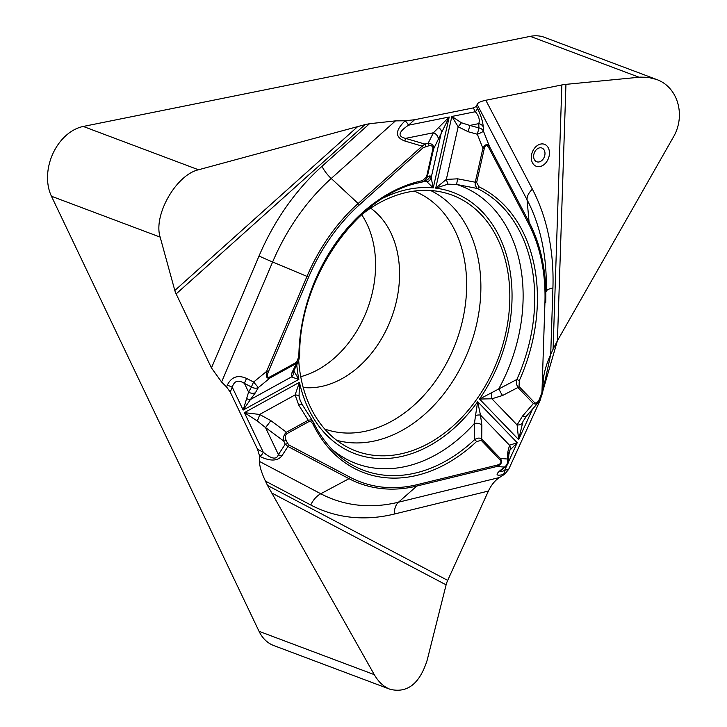 <?xml version="1.0" encoding="UTF-8"?>
<svg xmlns="http://www.w3.org/2000/svg" width="727" height="727" viewBox="0 0 727 727"><rect width="100%" height="100%" fill="white"/><g stroke="black" fill="none" stroke-linecap="round" stroke-linejoin="round"><path stroke-width="1.09" d="M310.765 504.992L265.464 481.12C261.475 472.623 259.484 466.071 259.503 461.463L259.666 456.32L257.512 449.222L230.223 392.035L226.56 386.946L221.59 382.011L211.457 367.926L259.039 256.004A203.987 150.153 -69.4 0 1 321.997 166.292L369.507 123.717L395.479 120.882L405.175 120.773L414.563 119.746L473.322 107.905L476.467 106.406L477.13 104.434C477.83 102.725 480.729 101.344 485.818 100.271L532.391 189.174A203.987 150.153 -69.4 0 1 552.92 287.974L550.712 354.412L553.093 349.196L561.853 84.95A18.411 5.207 -178.1 0 1 565.942 84.359L640.323 77.117L647.948 77.335L656.381 79.407C677.918 86.858 686.224 115.629 673.147 137.494L557.436 340.69L553.093 349.196L557.436 340.69L540.17 400.277L508.7 469.306L504.702 474.195L499.467 477.512C494.942 480.502 491.252 485.009 488.408 491.052L394.243 514.071A203.987 150.153 -69.4 0 1 310.765 504.992A18.411 12.414 117.8 0 1 320.771 493.751L349.015 478.675L287.983 446.505L285.22 444.215A2.217 1.227 -25.5 0 0 287.574 443.279L289.192 445.151L350.223 477.312A164.02 120.737 110.6 0 0 417.353 484.618L497.286 465.071C501.003 463.935 501.894 462.163 499.94 459.746L481.247 440.353L476.503 441.598A154.197 113.503 -69.4 0 1 312.801 423.786L310.883 421.587L309.166 421.451L287.038 433.601C285.166 434.937 284.839 437.109 286.056 440.117L287.574 443.279M550.712 354.412C546.095 364.736 543.587 373.796 543.196 381.602L542.778 391.78M656.381 79.407L544.514 37.35A44.374 32.66 110.6 0 0 530.31 36.35L83.26 126.453A44.374 32.66 110.6 0 0 51.444 196.235L259.039 631.309L374.278 674.638L267.527 485.445L447.687 580.382L488.408 491.052M447.687 580.382A18.411 12.414 -62.2 0 0 446.105 584.853L427.167 660.207C419.661 683.78 407.284 693.476 390.054 689.278L273.834 645.585A44.374 32.66 110.6 0 1 259.039 631.309M83.26 126.453L198.507 169.773L365.063 124.608L176.143 293.926L211.457 367.926M369.507 123.717L365.063 124.608M561.853 84.95L485.818 100.271M361.637 214.674A97.618 71.855 -69.4 0 1 367.326 309.257A97.618 71.855 -69.4 0 1 300.733 376.677M265.464 481.12L267.527 485.445M176.143 293.926A18.411 7.206 48.1 0 1 174.825 290.491L160.158 237.111L51.444 196.235M374.278 674.638C378.494 681.944 383.747 686.824 390.054 689.278M198.507 169.773C176.161 174.78 153.079 215.31 160.158 237.111M361.01 215.183A136.676 100.608 -69.4 0 1 408.429 192.055A136.676 100.608 -69.4 0 1 444.879 192.819A136.676 100.608 -69.4 0 1 507.31 325.251A136.676 100.608 -69.4 0 1 399.732 454.111A136.676 100.608 -69.4 0 1 348.96 447.959A136.676 100.608 -69.4 0 1 298.724 360.783L294.072 370.316A6.652 5.598 -155.8 0 1 292.009 372.56L296.443 363.418L270.126 377.913C266.809 378.994 265.637 376.822 266.6 371.397L268.236 372.124C266.518 376.613 267.172 378.167 270.19 376.786L296.516 362.291L298.852 356.63A154.197 113.503 -69.4 0 1 422.305 180.705L426.54 177.006L432.856 148.944C433.183 146.427 431.874 145.373 428.93 145.754L423.259 147.608L359.256 204.969A164.02 120.737 110.6 0 0 308.63 277.105L268.236 372.124M543.196 381.602L542.887 390.408A6.652 1.881 -178.1 0 1 542.824 390.663M395.479 120.882L331.23 178.469L358.147 203.496L422.151 146.136L404.83 141.011C394.897 137.339 394.997 130.606 405.148 120.8A6.652 2.599 48.1 0 1 408.483 125.198C398.332 132.096 397.369 136.485 405.593 138.375L424.822 144.064A2.217 1.363 78.6 0 1 425.677 146.418M477.248 107.896C480.801 114.948 482.801 121.255 483.246 126.843A6.652 5.598 177.3 0 0 478.748 123.635C480.011 119.837 478.875 115.866 475.331 111.722A6.652 3.762 -27.7 0 0 477.248 107.896L476.467 106.406M423.259 147.608A2.217 0.863 48.1 0 0 422.151 146.136L424.822 144.064L428.076 143.41C432.147 143.51 433.983 145.355 433.592 148.935L427.094 177.606L425.277 180.369L421.487 182.304M426.54 177.006L430.066 175.825A6.652 6.579 77.3 0 1 425.113 180.759L424.277 180.887M428.93 145.754A2.217 1.363 78.6 0 0 428.076 143.41L433.41 132.768L449.213 116.992L433.592 148.935L432.856 148.944M430.066 175.825L431.166 177.761L433.256 187.875L427.04 181.904L424.068 180.905M293.808 370.961L298.852 379.394L291.363 376.977L292.009 372.56M404.83 141.011L405.593 138.375L433.41 132.768A6.652 5.671 26.6 0 1 438.181 139.784M519.305 380.603L519.042 386.491L534.518 402.549C536.072 403.73 537.698 402.613 539.425 399.223L541.96 392.335L544.932 302.814A164.02 120.737 110.6 0 0 528.429 223.371L488.889 147.899C486.89 144.546 485.354 144.764 484.282 148.562L476.658 182.45L479.057 186.875A154.197 113.503 -69.4 0 1 519.305 380.603L516.852 379.485A152.052 111.922 110.6 0 0 477.176 188.447L456.574 184.44L447.887 184.176L435.718 188.148L446.333 179.405L457.628 178.824L475.267 182.213L482.892 148.326C485.082 144.082 487.29 143.519 489.535 146.627A2.217 1.254 152.3 0 1 488.889 147.899M461.381 122.745A6.652 0.609 130.3 0 1 458.183 126.762L451.858 116.456L461.381 122.745L469.815 125.435L468.224 131.76L458.183 126.762L446.333 179.405L447.887 184.176M502.63 395.47L491.906 398.787L479.529 399.05L516.852 379.485L516.534 384.319L517.915 387.509L502.63 395.47A6.652 1.754 -116.1 0 1 498.958 388.491A148.353 109.204 110.6 0 0 456.574 184.44L457.628 178.824M538.789 401.913L526.712 415.826L522.958 421.469L518.642 439.617L517.088 424.913L522.522 416.089L533.391 403.567A2.217 1.418 -44 0 0 534.518 402.549M484.282 148.562L482.892 148.326L477.357 134.25A6.652 0.827 -21.5 0 0 483.446 131.133A6.652 5.598 177.3 0 0 478.948 127.925L477.357 134.25L468.224 131.76M479.057 186.875A2.217 1.499 -64.4 0 1 477.176 188.447L475.167 185.24L475.267 182.213L476.658 182.45M438.29 127.398A6.652 4.262 20.3 0 1 441.443 132.105L431.166 177.761A6.652 6.107 175.2 0 1 427.04 181.904M543.233 379.012A6.652 4.662 2.1 0 1 543.233 379.021A6.652 4.662 2.1 0 1 543.233 379.04L543.36 375.75M421.206 182.359A2.217 1.363 -101.8 0 0 421.369 182.341A2.217 1.363 -101.8 0 0 422.305 180.705M541.606 395.77L542.778 391.898A2.217 0.627 -178.1 0 1 541.96 392.335M539.861 399.596L541.779 395.797L541.161 395.406M289.192 445.151A2.217 1.499 -62.2 0 1 287.983 446.505L281.858 455.865C277.541 461.254 270.153 461.418 259.693 456.338A6.652 4.489 -62.2 0 0 263.31 452.276C271.616 459.155 276.651 459.927 278.414 454.602L285.22 444.215L283.703 441.044C283.039 437.409 283.957 434.464 286.447 432.22A2.217 1.136 61.2 0 1 287.038 433.601M500.43 470.951C500.176 472.114 501.585 471.896 504.656 470.296A6.652 4.026 76.3 0 1 503.12 474.586C496.268 476.094 495.26 474.758 500.094 470.596A6.652 4.744 50.8 0 0 501.603 469.878L505.928 466.352M509.936 450.131A6.652 5.78 -147 0 0 509.509 445.215L517.224 442.725L509.936 450.131L508.827 454.666A6.652 4.498 -176.2 0 0 507.809 452.03L509.509 445.215L480.465 415.09L481.847 425.086L481.719 439.09L500.412 458.483C502.621 462.054 501.403 464.726 496.777 466.507A2.217 1.345 -103.7 0 0 497.286 465.071M286.056 440.117A2.217 1.227 -25.5 0 1 283.703 441.044L265.491 427.521A6.652 0.527 -53.4 0 0 270.789 420.597L286.447 432.22L308.248 420.224L298.788 405.175L295.098 394.925L299.46 382.311A139.566 102.734 110.6 0 0 477.675 401.695L480.465 415.09A6.652 1.645 -14.6 0 0 475.549 415.426L477.675 401.695L517.224 442.725L508.291 462.317M501.603 469.878L500.467 470.832M313.464 422.56A152.052 111.922 110.6 0 0 335.383 452.639A152.052 111.922 110.6 0 0 474.649 439.626L474.449 423.414L475.549 415.426M281.858 455.865A6.652 5.225 -146.8 0 1 278.414 454.602L265.491 427.521L257.204 420.924L244.39 412.636L299.46 382.311L299.07 396.233L300.133 400.286M508.373 461.236A6.652 4.498 -176.2 0 0 507.355 459.001A6.652 5.925 94.3 0 1 504.42 467.07A6.652 4.744 50.8 0 0 505.765 466.489M298.788 405.175A6.652 1.1 -30.5 0 1 302.059 404.33L312.928 421.424M308.839 421.596A2.217 1.136 61.2 0 0 308.248 420.224L311.074 419.833L312.683 421.078M312.774 421.197L313.228 422.069A2.217 1.227 154.1 0 1 313.401 422.305A2.217 1.227 154.1 0 1 312.801 423.786M476.503 441.598A2.217 0.836 46.7 0 0 474.649 439.626C477.339 437.79 479.693 437.609 481.719 439.09A2.217 1.418 136 0 1 481.247 440.353M332.057 449.368A148.353 109.204 110.6 0 0 474.449 423.414A6.652 4.026 -0.7 0 1 481.847 425.086M522.304 422.996A6.652 4.353 -160.1 0 1 517.088 424.913L491.906 398.787L491.27 393.025M538.662 401.976L540.034 399.614L539.425 399.223M538.134 402.667L535.763 404.185L533.391 403.567L517.915 387.509A2.217 1.418 -44 0 0 519.042 386.491M526.684 415.853A6.652 3.526 -139 0 1 522.522 416.089M507.809 452.03L507.355 459.001L500.412 458.483A2.217 1.418 136 0 1 499.94 459.746M227.36 385.065C231.459 376.804 237.865 374.605 246.589 378.449A6.652 0.881 116.9 0 0 244.445 383.411C238.274 379.494 234.212 380.766 232.267 387.218L227.36 385.065L226.56 386.946M246.48 398.451A6.652 3.172 42 0 0 250.47 399.496L243.163 410.064L248.589 392.098A6.652 5.225 29.4 0 0 255.441 392.689L250.47 399.496L291.363 376.977A6.652 6.379 151.2 0 0 293.944 371.561M257.512 449.222L263.31 452.276L244.39 412.636L259.63 414.454L270.789 420.597M270.19 376.786A2.217 1.136 -118.8 0 1 270.126 377.913L258.33 387.573L253.632 382.029A6.652 0.881 116.9 0 0 251.478 386.982A6.652 5.225 29.4 0 0 258.33 387.573L255.441 392.689M298.47 361.264L296.443 363.418A2.217 1.136 -118.8 0 0 296.516 362.291M257.204 420.924A6.652 1.636 -70 0 0 259.63 414.454L295.098 394.925A6.652 2.463 -6.6 0 1 299.07 396.233M299.469 355.839A2.217 0.663 -179.4 0 1 299.669 356.121A2.217 0.663 -179.4 0 1 298.852 356.63M542.887 390.572L550.766 354.294M639.033 77.226L530.31 36.35M370.634 208.149A97.618 71.855 -69.4 0 1 394.915 307.23A97.618 71.855 -69.4 0 1 320.943 386.564A97.618 71.855 -69.4 0 1 303.204 387.509M430.62 190.51A133.741 98.445 -69.4 0 1 476.548 324.515A133.741 98.445 -69.4 0 1 373.16 441.262A133.741 98.445 -69.4 0 1 336.71 440.298M414.136 191.092A127.089 93.556 -69.4 0 1 463.281 317.117A127.089 93.556 -69.4 0 1 364.291 431.474A127.089 93.556 -69.4 0 1 324.696 429.003M552.92 287.974A18.411 5.207 1.9 0 0 546.177 291.736A189.883 139.775 110.6 0 0 527.075 199.771L529.074 222.089A165.72 121.991 -69.4 0 1 545.75 302.359A2.217 0.627 -178.1 0 1 544.932 302.814M540.17 400.277L540.206 399.232M414.563 119.746L408.483 125.198L449.213 116.992L433.256 187.875A139.566 102.734 110.6 0 0 383.556 197.889M539.997 166.547A11.741 8.642 -69.4 0 1 532.7 151.252A11.741 8.642 -69.4 0 1 548.412 148.081A11.741 8.642 -69.4 0 1 539.997 166.547M565.942 84.359L557.436 340.69M483.246 126.843L483.446 131.133L489.535 146.627L529.074 222.089A2.217 1.254 152.3 0 1 528.429 223.371M532.391 189.174A18.411 10.414 -27.7 0 0 527.075 199.771L477.13 104.434M532.555 409.092L518.642 439.617L479.529 399.05A139.566 102.734 110.6 0 0 435.718 188.148L451.858 116.456L475.331 111.722L473.322 107.905M296.752 364.645A139.566 102.734 110.6 0 0 298.852 379.394L243.163 410.064L232.267 387.218L230.223 392.035M508.7 469.306L504.656 470.296L506.883 465.416M469.815 125.435L478.948 127.925L478.748 123.635L469.815 125.435M259.503 461.463L320.771 493.751A189.883 139.775 110.6 0 0 398.487 502.203L416.844 486.045A165.72 121.991 -69.4 0 1 349.015 478.675A2.217 1.499 -62.2 0 0 350.223 477.312M446.105 584.853L271.344 492.77M504.702 474.195L503.12 474.586M500.094 470.596L504.42 467.07L496.777 466.507L416.844 486.045A2.217 1.345 -103.7 0 0 417.353 484.618M394.243 514.071A18.411 11.132 76.3 0 1 398.487 502.203L499.467 477.512M321.997 166.292A18.411 7.206 -131.9 0 0 331.23 178.469A189.883 139.775 110.6 0 0 272.625 261.984L306.994 276.387A165.72 121.991 -69.4 0 1 358.147 203.496A2.217 0.863 48.1 0 1 359.256 204.969M174.825 290.491L358.093 126.244M246.589 378.449L253.632 382.029L266.6 371.397L306.994 276.387L308.63 277.105M259.039 256.004A18.411 0.718 -157 0 0 272.625 261.984L221.59 382.011M248.589 392.098L251.478 386.982L244.445 383.411L248.589 392.098M544.986 153.751A7.334 5.398 110.6 0 0 539.552 147.863A7.334 5.398 110.6 0 0 533.645 156.041A7.334 5.398 110.6 0 0 539.08 161.93A7.334 5.398 110.6 0 0 544.986 153.751M424.068 181.277L425.122 180.759M298.579 361.092L299.669 356.121C298.533 277.323 358.856 192.873 421.36 182.341L423.823 181.423M508.827 454.666L508.373 461.636M505.438 466.725A6.652 6.652 0 0 0 508.318 460.273M312.746 421.169L313.392 422.296C319.253 434.301 326.587 444.415 335.383 452.639M294.072 370.316L293.735 371.206L293.735 370.479M302.068 404.339L299.933 399.714"/></g></svg>
